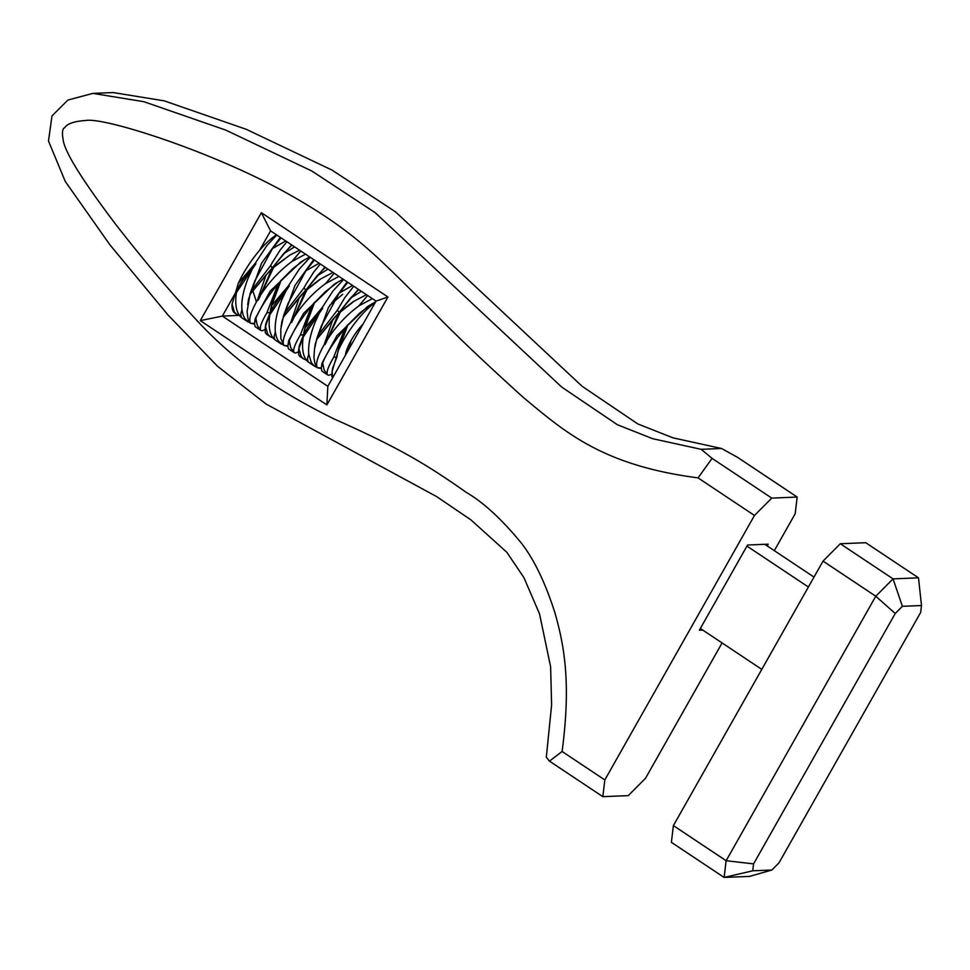 <?xml version="1.0" encoding="UTF-8"?>
<svg xmlns="http://www.w3.org/2000/svg" width="970" height="970" viewBox="0 0 970 970"><rect width="100%" height="100%" fill="white"/><g stroke="black" fill="none" stroke-linecap="round" stroke-linejoin="round"><path stroke-width="1.45" d="M327.836 386.327L222.36 316.087L200.305 320.633L326.878 404.914L327.836 386.327L376.045 301.112L387.939 296.99L261.366 212.709L270.569 230.884L376.045 301.112M326.878 404.914L387.939 296.99M238.765 315.408L222.36 316.087L236.001 291.982M259.548 250.369L270.569 230.884M261.366 212.709L200.305 320.633M702.765 630.063L699.37 630.209L747.567 545.007L768.167 544.158L767.185 545.904M698.06 477.883L754.478 515.458L771.756 498.095L712.089 458.373L698.06 477.883C602.528 465.394 565.304 432.365 523.121 397.263C485.643 363.386 456.118 335.365 434.536 313.213C379.488 259.657 358.548 233.418 288.26 193.939C214.952 152.629 105.791 117.237 85.894 120.462C74.375 121.238 67.33 123.639 64.76 127.64C62.432 128.537 61.874 132.393 63.086 139.207C64.129 151.102 81.929 179.826 116.497 225.392C143.73 260.275 169.35 290.673 193.333 316.596C236.437 364.065 280.633 392.304 333.401 418.628C396.075 446.6 423.623 462.278 466.182 492.323C483.496 502.399 501.987 519.447 521.654 543.467C534.409 560.029 545.552 583.322 555.107 613.379C563.558 643.74 571.536 680.588 562.091 751.483L549.457 761.135L602.831 796.673L604.831 779.941L562.091 751.483M604.831 779.941L754.478 515.458M712.089 458.373L701.213 449.328L652.64 438.683L617.417 424.751L561.739 387.091L375.22 212.697L311.77 170.975L225.828 130.125L143.863 101.692L92.841 93.387L113.187 92.562L164.233 100.856L246.198 129.289L332.116 170.138L395.566 211.872L582.073 386.254L637.763 423.914L672.986 437.846L721.559 448.492L737.515 457.331L797.182 497.052L795.17 513.785L774.315 550.645M722.092 642.94L645.523 778.279L628.257 795.63L602.831 796.673M92.841 93.387L67.876 100.068L51.98 115.927L48.5 141.026L65.245 181.414L109.901 244.804L168.052 315.044L217.716 366.442L266.144 404.066L436.767 496.676L470.935 519.884L506.861 552.306L524.018 577.793L539.538 613.925L550.608 666.705L551.615 704.863L546.316 757.255L549.457 761.135M771.756 498.095L797.182 497.052M701.213 449.328L721.559 448.492M895.237 613.501L902.391 606.311L921.5 605.535L918.481 577.829L893.055 578.872L875.777 596.223L726.13 860.717L724.129 877.438L749.555 876.395L771.853 870.029L752.744 870.805L724.129 877.438L671.385 842.324L673.398 825.603L726.13 860.717L753.581 863.882L895.237 613.501L875.777 596.223L823.045 561.109L673.398 825.603M902.391 606.311L893.055 578.872L840.311 543.746L823.045 561.109M921.5 605.535L920.663 612.458L779.007 862.839L771.853 870.029M752.744 870.805L753.581 863.882M840.311 543.746L865.737 542.703L918.481 577.829M761.789 669.373L700.352 628.463M814 577.077L764.772 544.303M808.386 587.008L746.948 546.098M239.602 315.662L236.704 314.389L234.388 312.013L232.085 304.143A48.427 15.314 123.7 0 0 234.885 313.164A48.427 15.314 123.7 0 0 235.734 313.613M232.085 304.143L238.28 283.398L255.268 263.27L266.956 245.471L276.789 235.019M276.559 234.873A48.427 15.314 123.7 0 0 238.268 283.398M291.921 245.107L283.628 253.691L272.376 267.902L270.618 265.598L272.376 262.373L280.354 249.799L286.926 241.772M266.071 274.91L273.564 267.55L258.299 300.118L257.438 300.069L266.071 274.91L249.884 294.504L291.534 244.84M249.884 294.504L251.024 291.133L270.618 265.598M258.299 300.118L272.376 267.902L290.018 254.977L273.564 267.55M259.463 296.735L265.283 288.272C273.225 277.638 282.112 268.726 291.934 261.512L300.761 250.987M299.572 250.199L290.018 254.977M249.86 295.001L247.095 311.54L247.92 318.439L250.515 323.252C248.49 319.663 250.806 311.928 257.45 300.057M283.628 253.691L294.577 246.877M272.485 248.575L285.726 240.972L272.485 248.575L254.673 281.203L251.024 291.121M272.679 248.296L285.762 240.996M325.326 267.344L317.02 275.929L305.78 290.151L304.022 287.835L305.78 284.61L313.759 272.036L320.33 264.022M332.977 272.437L320.73 278.923L306.956 289.8L291.703 322.355L305.78 290.151L324.938 267.089M317.02 275.929L327.981 269.114M291.703 322.355L290.842 322.307L299.475 297.147L305.78 290.151L319.797 279.409M306.399 360.137L303.501 358.876L301.185 356.499L298.893 348.63L298.566 350.315L299.221 345.987L303.574 334.686L300.263 335.123L311.564 306.047L304.774 314.571C297.05 325.18 291.873 333.947 289.242 340.87M298.893 348.63L303.198 337.087C301.524 348.982 303.101 357.202 307.926 361.737M298.566 350.315L298.614 354.68L299.936 356.475M294.08 352.51C292.697 350.255 294.747 344.459 300.263 335.123M298.396 351.904L295.413 353.056L294.128 352.571M294.25 352.498L290.782 347.818L294.25 352.498M289.169 341.052L290.782 347.818L289.169 341.052L287.811 346.157L288.478 348.8M290.782 347.818L289.266 340.749M358.73 289.581L350.425 298.178L339.185 312.388L358.33 289.327M366.381 294.686L354.123 301.173L340.361 312.037L325.108 344.592L339.185 312.388L337.427 310.085L344.774 297.705L353.735 286.259M350.425 298.178L361.386 291.352M325.108 344.592L324.247 344.544L332.88 319.385L339.185 312.388L353.201 301.658M332.88 319.385L316.644 339.488L339.185 312.388L340.361 312.037M316.656 339.488L314.498 349.176L313.916 357.384L315.007 363.811L317.311 367.727C315.298 364.15 317.614 356.414 324.259 344.532M326.259 341.222L332.079 332.746C340.033 322.125 348.921 313.201 358.742 305.999M358.742 306.011L367.569 295.474L358.742 306.011M359.033 305.78L372.322 298.639M322.561 363.313L321.288 367.775L322.016 363.059L336.954 335.596L367.448 306.629L371.389 304.228L359.615 313.14L347.878 324.938L338.481 350.121L332.286 370.867L331.825 375.923L332.528 378.033M317.323 367.727L321.264 367.945M331.97 372.565L332.625 368.224L336.966 356.924L333.656 357.36L344.968 328.284L338.166 336.808C330.443 347.418 325.265 356.184 322.634 363.107L324.174 370.067L327.533 374.796L324.174 370.067L322.646 363.095M331.801 374.153L328.806 375.293L327.52 374.808C326.09 372.504 328.151 366.708 333.656 357.36M321.288 367.775L321.87 371.037M324.174 370.067L322.671 362.998M332.261 370.892A48.427 15.314 123.7 0 0 333.001 377.197M273.006 337.899L270.218 336.711L267.781 334.262L265.489 326.393L265.162 328.078L265.816 323.737L270.169 312.449L266.859 312.886L278.16 283.81L281.07 280.451L271.685 305.635L269.793 314.838C268.12 326.745 269.696 334.953 274.522 339.5L274.086 336.566L275.419 331.534M265.489 326.393L270.169 312.449C271.721 302.325 275.286 291.63 280.876 280.378M265.162 328.078L265.21 332.443L266.532 334.238M260.688 330.261L257.377 325.58L260.688 330.261C259.293 328.018 261.354 322.222 266.859 312.886M264.992 329.667L262.009 330.806L260.724 330.321M255.777 318.815L257.377 325.58L255.777 318.815L254.492 323.277L255.074 326.55M257.377 325.58L255.862 318.512M278.147 283.822L271.37 292.322C263.646 302.943 258.469 311.709 255.837 318.621M299.475 297.147L283.24 317.251L305.78 290.151L306.956 289.8M292.867 318.972L298.675 310.509C306.629 299.888 315.517 290.964 325.338 283.749M325.374 283.858L334.201 273.249M325.629 283.543L338.918 276.401M287.896 345.538L288.611 340.822L303.561 313.358L334.044 284.392L337.984 281.991L325.423 291.606L314.474 302.701L305.077 327.884L303.574 334.686C305.126 324.562 308.69 313.88 314.268 302.616L314.474 302.688M283.252 317.238L280.779 329.339L280.839 338.566L283.919 345.49L287.872 345.708M283.919 345.49C281.894 341.901 284.21 334.177 290.854 322.295M316.693 338.991L317.82 335.62L337.427 310.085M283.288 316.741L284.428 313.371L304.022 287.835M241.3 317.226L240.681 314.462L242.015 309.297M254.407 324.004L251.751 323.568M250.393 323.119L245.107 318.972L243.118 315.129L241.918 309.6M247.702 304.701L248.538 299.172L261.609 263.149L280.33 237.383M255.268 263.27L255.886 263.743C247.495 273.128 241.13 281.955 236.765 290.212L236.401 292.6C234.728 304.495 236.304 312.704 241.13 317.251M255.886 263.755L236.401 292.6M241.882 309.333C241.275 300.263 243.506 289.533 248.575 277.153L253.182 267.199M241.142 317.238L240.681 314.462L241.287 317.36L242.561 318.269M305.889 270.812L319.118 263.209L305.889 270.812L288.066 303.44L284.428 313.358M305.829 270.836L319.166 263.246M314.438 260.093L306.083 270.521M281.106 326.938L281.943 321.409L295.001 285.386L313.734 259.62M287.811 346.241L285.156 345.805M283.798 345.356L278.354 340.991L276.438 337.172L275.31 331.849M288.672 285.519L299.403 268.945L310.194 257.268M271.685 305.635L288.672 285.507L289.29 285.98L269.793 314.838M275.286 331.582C274.68 322.501 276.911 311.77 281.979 299.39L286.587 289.436M274.692 339.476L274.073 336.699L274.68 339.597L275.965 340.518M272.424 248.587L281.045 237.856M250.515 323.252L254.467 323.459M292.237 261.318L300.797 251.012L292.237 261.318L305.514 254.152M347.842 282.343L339.233 293.073L352.559 285.483L339.233 293.085L321.47 325.69L317.833 335.608M314.498 349.176L315.347 343.647L328.406 307.635L347.139 281.87M308.096 361.713L307.478 358.949L308.824 353.771L307.49 358.803L308.824 353.771M321.203 368.479L318.56 368.054M317.202 367.606L313.94 365.666L311.358 362.634L308.715 354.086M322.076 307.757L332.94 291.012L343.586 279.505M305.077 327.884L322.064 307.757L322.695 308.23L303.198 337.087M308.69 353.82C308.084 344.75 310.315 334.019 315.383 321.628L319.991 311.673M307.939 361.713L307.478 358.949L308.084 361.834M308.072 361.858L309.369 362.756M367.606 295.498L358.779 306.108M337.063 356.257L336.966 356.924C338.518 346.811 342.095 336.117 347.672 324.865L347.878 324.938M344.968 328.284L347.672 324.865M311.564 306.047L314.268 302.616M303.671 333.935L303.574 334.686C307.926 326.441 314.304 317.614 322.695 308.23M270.278 311.697L270.169 312.449C274.522 304.192 280.9 295.377 289.29 285.98M254.492 323.301L255.207 318.572L270.157 291.121L300.639 262.142L304.592 259.754L292.77 268.69L281.082 280.463M309.769 256.989L304.592 259.754M343.174 279.227L337.984 281.991M375.196 302.616A48.427 15.314 123.7 0 0 338.469 350.121M345.453 355.19L345.89 352.425M345.926 352.401A27.718 8.766 -56.3 0 1 363.047 324.089M346.193 351.528L346.338 353.613M347.09 348.945L348.897 347.357M349.091 344.374L350.012 343.416M342.689 294.274L329.679 305.332M339.476 292.782L352.522 285.459M375.584 301.937L371.389 304.228M252.733 290.321L256.407 301.9M348.703 348.351L346.848 349.588M347.175 350.655L348.46 349.879M350.716 345.89L362.501 325.059M347.333 351.867L346.193 352.074M348.497 349.806L351.14 340.421M348.291 350.17L346.387 350.922M288.454 348.836L294.237 352.68M299.742 356.354L303.161 358.621M321.858 371.074L327.642 374.929M266.338 334.104L269.769 336.384M255.049 326.587L260.833 330.443M242.148 318.002L248.126 321.979M275.553 340.24L281.518 344.217M234.885 313.164L236.365 314.147M308.957 362.477L314.923 366.454"/></g></svg>
